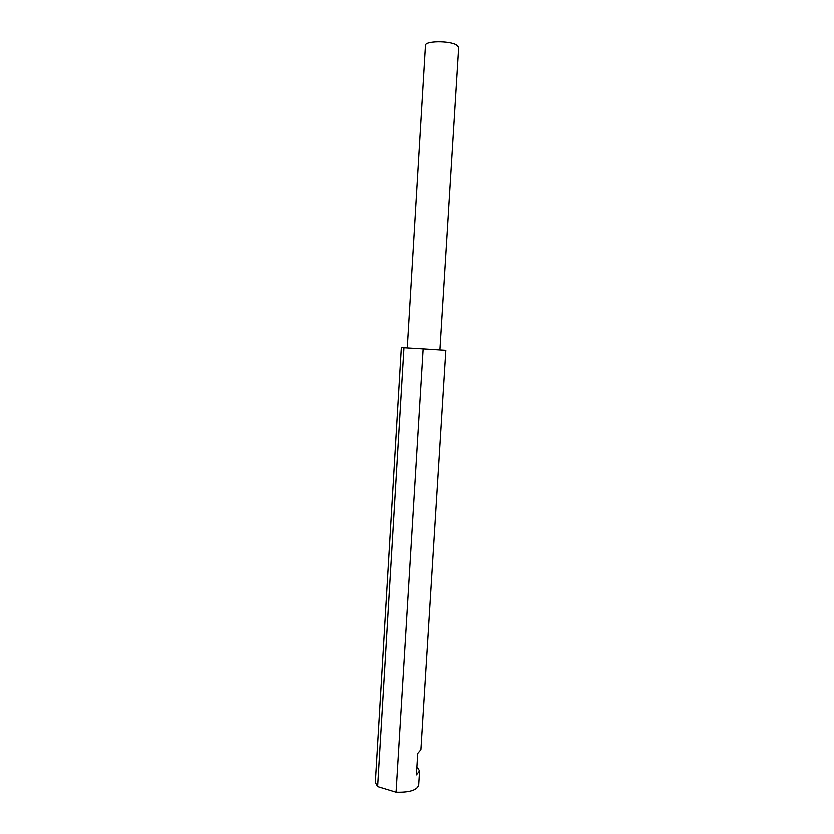 <?xml version="1.0" encoding="UTF-8"?>
<svg xmlns="http://www.w3.org/2000/svg" width="834" height="834" viewBox="0 0 834 834"><rect width="100%" height="100%" fill="white"/><g stroke="black" fill="none" stroke-linecap="round" stroke-linejoin="round"><path stroke-width="1.25" d="M403.948 347.705L401.342 347.559L375.321 782.448L377.625 786.577L403.948 347.705L423.151 348.852L396.067 792.185L377.625 786.577M416.917 766.686L419.585 770.96L416.416 774.869L417.751 753.415L420.909 749.714L445.836 350.28L423.151 348.852M419.585 770.96L418.699 785.107C417.073 790.184 409.536 792.54 396.067 792.185M407.273 347.903L425.476 45.338C424.84 40.856 449.265 40.501 456.552 44.942L458.679 47.371L439.904 349.894"/></g></svg>

